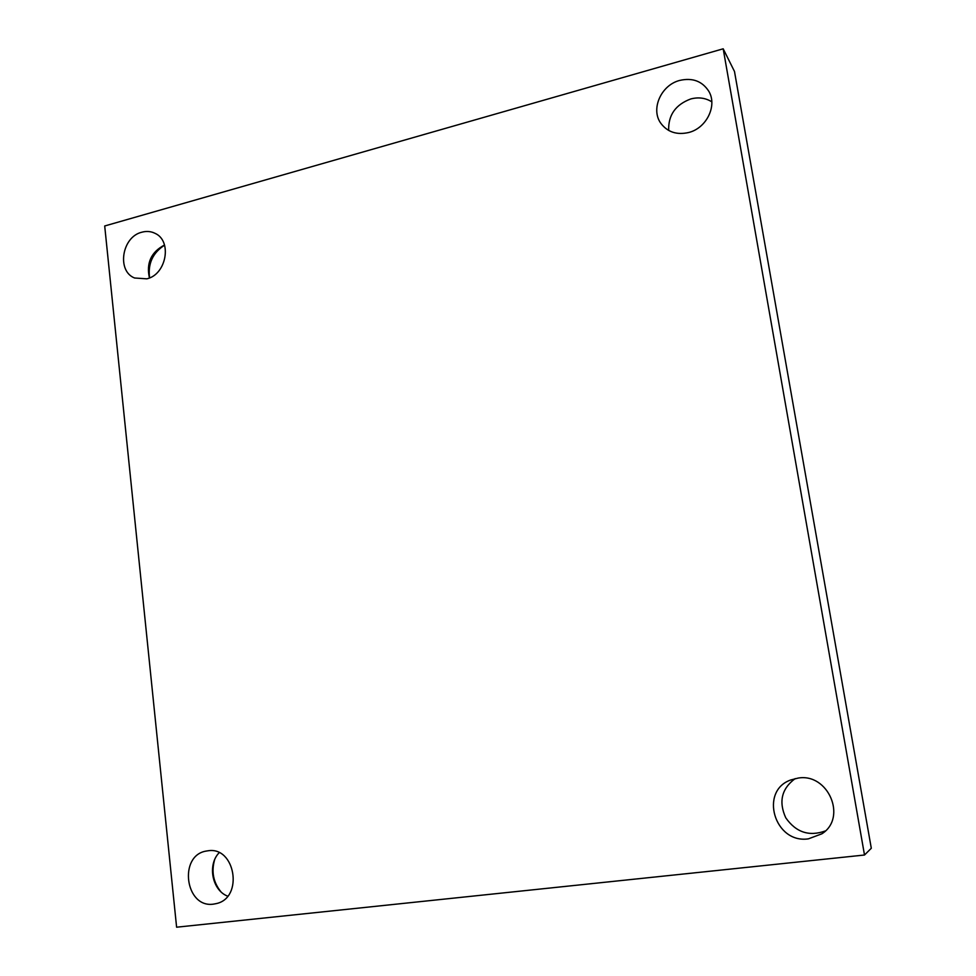 <?xml version="1.0" encoding="UTF-8"?>
<svg xmlns="http://www.w3.org/2000/svg" width="976" height="976" viewBox="0 0 976 976"><rect width="100%" height="100%" fill="white"/><g stroke="black" fill="none" stroke-linecap="round" stroke-linejoin="round"><path stroke-width="1.46" d="M176.607 927.2L104.7 225.981L723.192 48.8L864.504 855.013L176.607 927.2M864.504 855.013L871.3 848.254L734.489 71.468L723.192 48.8M808.409 838.848C774.456 844.02 758.962 790.804 790.877 779.934L798.1 778.092C828.026 772.748 847.558 817.644 821.902 833.797L808.409 838.848M688.556 132.541C676.697 135.164 667.45 132.065 660.801 123.257C650.467 109.153 661.069 85.071 679.711 80.422C692.521 77.519 702.22 81.13 708.808 91.28C717.58 105.701 706.441 128.307 688.556 132.541M146.815 278.831L134.603 278.001C116.461 271.072 121.927 236.765 141.837 232.215C146.522 230.934 150.926 231.312 155.038 233.337C172.496 240.913 166.42 274.622 146.815 278.831M213.488 904.13C185.208 908.449 178.205 855.379 206.278 851.06L207.803 850.816C235.143 845.911 243.878 897.578 216.501 903.556L213.488 904.13M164.566 245.171C152.732 252.833 147.742 263.727 149.584 277.867M214.561 859.966C211.28 871.727 213.341 882.255 220.747 891.576M219.136 852.731C207.217 864.882 212.121 890.332 227.664 896.163M164.517 245.013C151.158 252.04 146.132 263.008 149.426 277.928M711.809 101.833C705.526 97.905 698.511 96.941 690.764 98.954C675.526 104.639 668.157 115.144 668.682 130.455M795.159 778.604C781.63 788.657 778.482 801.711 785.741 817.778C795.965 832.369 809.177 836.749 825.354 830.942"/></g></svg>
